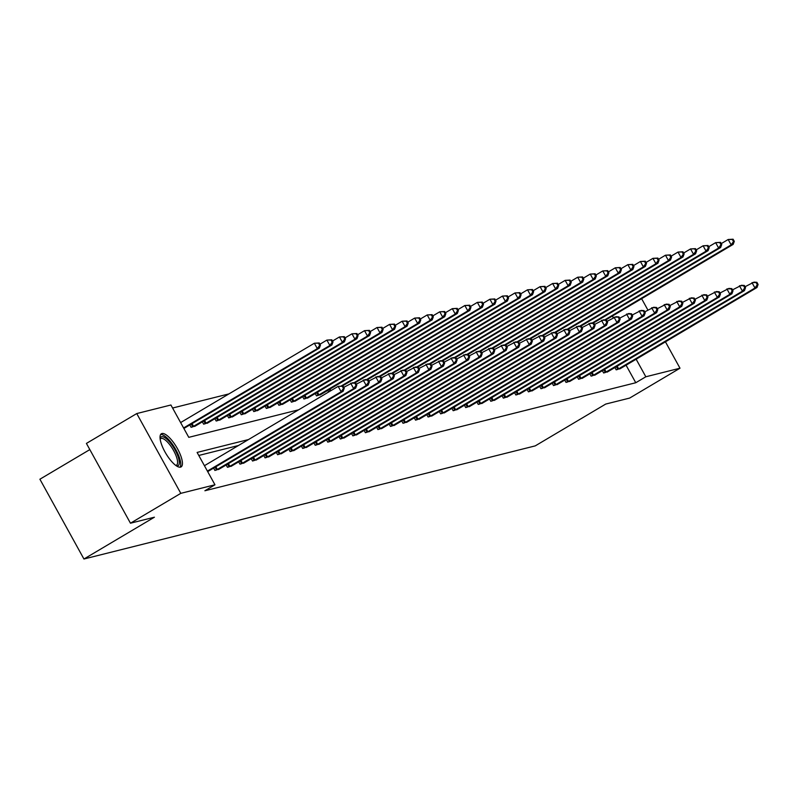 <?xml version="1.0" encoding="UTF-8"?>
<svg xmlns="http://www.w3.org/2000/svg" width="798" height="798" viewBox="0 0 798 798"><rect width="100%" height="100%" fill="white"/><g stroke="black" fill="none" stroke-linecap="round" stroke-linejoin="round"><path stroke-width="1.2" d="M656.026 347.399A19.292 6.224 -120.7 0 1 655.358 348.028A19.292 6.224 -120.7 0 1 654.799 348.257A19.292 6.224 -120.7 0 1 654.48 348.317M180.518 467.149A19.292 6.224 -120.7 0 1 165.415 452.705A19.292 6.224 -120.7 0 1 161.396 433.743A19.292 6.224 -120.7 0 1 161.954 433.514A19.292 6.224 -120.7 0 1 177.056 447.957A19.292 6.224 -120.7 0 1 181.076 466.92A19.292 6.224 -120.7 0 1 180.518 467.149M89.825 449.603L39.9 479.219L83.94 559.009L535.239 445.883L605.702 404.077L629.662 398.072L679.996 368.207L645.831 376.776L636.136 359.2M83.94 559.009L154.413 517.204L130.463 523.209L86.413 443.419L136.747 413.564L170.912 404.995L188.777 437.344L298.661 409.793M228.956 393.893L172.587 408.027M189.804 424.965L191.101 427.319L195.729 425.743M202.343 421.823L203.65 424.177L208.268 422.601M214.881 418.681L216.188 421.035L220.807 419.459M227.43 415.539L228.727 417.893L233.345 416.317M239.969 412.386L241.265 414.741L245.894 413.174M252.507 409.244L253.804 411.598L258.432 410.032M265.046 406.102L266.342 408.456L270.971 406.88M277.584 402.96L278.891 405.314L283.509 403.738M290.133 399.818L291.43 402.172L296.048 400.596M302.671 396.676L303.968 399.03L308.587 397.454M315.21 393.524L316.507 395.878L321.135 394.312M328.646 392.008L327.749 390.382M248.497 439.558L197.106 452.436L214.961 484.785L204.896 490.76L635.767 382.741L626.061 365.175M238.422 445.523L198.782 455.468M213.615 468.097L214.911 470.451L219.54 468.875M226.153 464.945L227.45 467.299L232.078 465.733M238.692 461.803L239.999 464.157L244.617 462.591M251.23 458.66L252.537 461.015L257.156 459.449M263.779 455.518L265.076 457.872L269.694 456.296M276.317 452.376L277.614 454.73L282.233 453.154M288.856 449.234L290.153 451.588L294.781 450.012M301.395 446.082L302.691 448.446L307.32 446.87M313.933 442.94L315.24 445.294L319.858 443.728M326.472 439.798L327.779 442.152L332.397 440.586M339.02 436.656L340.317 439.01L344.936 437.434M351.559 433.514L352.856 435.868L357.484 434.292M364.097 430.371L365.394 432.725L370.023 431.149M376.636 427.229L377.933 429.583L382.561 428.007M389.175 424.077L390.481 426.431L395.1 424.865M401.723 420.935L403.02 423.289L407.638 421.723M414.262 417.793L415.559 420.147L420.177 418.581M426.8 414.651L428.097 417.005L432.725 415.429M439.339 411.509L440.636 413.863L445.264 412.287M451.877 408.367L453.184 410.721L457.803 409.145M464.416 405.224L465.723 407.579L470.341 406.002M476.965 402.072L478.261 404.426L482.88 402.86M489.503 398.93L490.8 401.284L495.418 399.718M502.042 395.788L503.339 398.142L507.967 396.576M514.58 392.646L515.877 395L520.505 393.424M527.119 389.504L528.426 391.858L533.044 390.282M539.657 386.362L540.964 388.716L545.583 387.14M552.206 383.21L553.503 385.574L558.121 383.998M564.745 380.067L566.041 382.422L570.67 380.855M577.283 376.925L578.58 379.279L583.208 377.713M589.822 373.783L591.119 376.137L595.747 374.561M602.36 370.641L603.667 372.995L608.285 371.419M614.909 367.499L616.206 369.853L620.824 368.277M130.463 523.209L180.797 493.344L136.747 413.564M641.622 298.691L647.876 310.023M665.432 341.813L679.996 368.207M635.767 382.741L645.831 376.776M214.961 484.785L180.797 493.344M613.223 317.694L612.325 316.068M207.4 471.089L341.135 391.758L343.15 391.249L207.689 471.608M204.428 465.703L338.162 386.362L343.08 386.072L342.272 386.272L343.469 388.436L344.267 388.227L343.08 386.072M343.469 388.436L341.135 391.758L338.162 386.362L342.272 386.272M343.15 391.249L344.267 388.227M183.879 428.476L319.34 348.118L317.335 348.626L314.352 343.24L180.617 422.571M318.472 343.15L314.352 343.24L319.27 342.95L318.472 343.15L319.659 345.305L320.457 345.105L319.27 342.95M319.659 345.305L317.335 348.626L183.59 427.957M320.457 345.105L319.34 348.118M160.089 438.471A16.698 5.387 -120.7 0 1 170.303 442.83A16.698 5.387 -120.7 0 1 178.752 458.79A16.698 5.387 -120.7 0 1 176.298 465.793M175.76 465.414A15.461 4.988 59.3 0 0 176.508 465.174A15.461 4.988 59.3 0 0 169.246 444.057A15.461 4.988 59.3 0 0 160.727 438.591A15.461 4.988 59.3 0 0 160.169 439.129M180.009 467.219A19.172 6.185 59.3 0 0 170.403 441.583A19.172 6.185 59.3 0 0 160.617 434.531M216.218 470.122L353.674 388.606L355.689 388.107L218.433 469.563M343.768 387.329L352.716 382.711L355.619 382.93L354.811 383.13L356.008 385.284L356.806 385.085L355.619 382.93M356.008 385.284L353.674 388.606L350.701 383.22L354.811 383.13M355.689 388.107L356.806 385.085M228.757 466.98L366.222 385.464L368.227 384.965L230.971 466.421M356.317 384.187L365.255 379.569L368.157 379.788L367.359 379.988L368.546 382.142L369.354 381.943L368.157 379.788M368.546 382.142L366.222 385.464L363.24 380.077L367.359 379.988M368.227 384.965L369.354 381.943M194.632 426.431L331.878 344.975L329.873 345.484L326.891 340.088L319.968 344.207M331.01 340.008L326.891 340.088L331.808 339.808L331.01 340.008L332.197 342.162L333.005 341.963L331.808 339.808M332.197 342.162L329.873 345.484L192.408 426.99M333.005 341.963L331.878 344.975M207.171 423.289L344.417 341.833L342.412 342.342L339.439 336.946L332.507 341.055M343.549 336.866L339.439 336.946L344.347 336.656L343.549 336.866L344.736 339.02L345.544 338.821L344.347 336.656M344.736 339.02L342.412 342.342L204.946 423.848M345.544 338.821L344.417 341.833M241.295 463.838L378.761 382.322L380.766 381.823L243.52 463.279M368.856 381.045L377.793 376.427L380.696 376.646L379.898 376.846L381.085 379L381.893 378.801L380.696 376.646M381.085 379L378.761 382.322L375.778 376.935L379.898 376.846M380.766 381.823L381.893 378.801M253.834 460.685L391.299 379.18L393.304 378.671L256.058 460.137M381.394 377.903L390.332 373.284L393.244 373.504L392.436 373.703L393.623 375.858L394.431 375.659L393.244 373.504M393.623 375.858L391.299 379.18L388.327 373.793L392.436 373.703M393.304 378.671L394.431 375.659M266.372 457.543L403.838 376.038L405.853 375.529L268.597 456.985M393.933 374.761L402.87 370.142L405.783 370.352L404.975 370.561L406.162 372.716L406.97 372.516L405.783 370.352M406.162 372.716L403.838 376.038L400.865 370.641L404.975 370.561M405.853 375.529L406.97 372.516M219.709 420.147L356.965 338.691L354.95 339.2L351.978 333.803L345.045 337.913M356.088 333.714L351.978 333.803L356.896 333.514L356.088 333.714L357.275 335.878L358.083 335.669L356.896 333.514M357.275 335.878L354.95 339.2L217.485 420.706M358.083 335.669L356.965 338.691M232.248 417.005L369.504 335.549L367.489 336.048L364.516 330.661L357.584 334.771M368.626 330.572L364.516 330.661L369.434 330.372L368.626 330.572L369.823 332.726L370.621 332.527L369.434 330.372M369.823 332.726L367.489 336.048L230.024 417.563M370.621 332.527L369.504 335.549M244.787 413.863L382.043 332.407L380.028 332.906L377.055 327.519L370.122 331.629M381.165 327.429L377.055 327.519L381.973 327.23L381.165 327.429L382.362 329.584L383.16 329.384L381.973 327.23M382.362 329.584L380.028 332.906L242.572 414.421M383.16 329.384L382.043 332.407M257.325 410.721L394.581 329.265L392.576 329.764L389.594 324.377L382.661 328.487M393.713 324.287L389.594 324.377L394.511 324.088L393.713 324.287L394.9 326.442L395.698 326.242L394.511 324.088M394.9 326.442L392.576 329.764L255.111 411.279M395.698 326.242L394.581 329.265M269.874 407.579L407.12 326.113L405.115 326.621L402.132 321.225L395.209 325.345M406.252 321.145L402.132 321.225L407.05 320.946L406.252 321.145L407.439 323.3L408.247 323.1L407.05 320.946M407.439 323.3L405.115 326.621L267.649 408.127M408.247 323.1L407.12 326.113M282.412 404.426L419.658 322.971L417.653 323.479L414.681 318.083L407.748 322.192M418.79 318.003L414.681 318.083L419.598 317.794L418.79 318.003L419.977 320.158L420.785 319.958L419.598 317.794M419.977 320.158L417.653 323.479L280.188 404.985M420.785 319.958L419.658 322.971M294.951 401.284L432.207 319.828L430.192 320.337L427.219 314.941L420.287 319.05M431.329 314.861L427.219 314.941L432.137 314.651L431.329 314.861L432.516 317.015L433.324 316.806L432.137 314.651M432.516 317.015L430.192 320.337L292.726 401.843M433.324 316.806L432.207 319.828M307.489 398.142L444.745 316.686L442.73 317.185L439.758 311.799L432.825 315.908M443.868 311.709L439.758 311.799L444.676 311.509L443.868 311.709L445.065 313.873L445.863 313.664L444.676 311.509M445.065 313.873L442.73 317.185L305.265 398.701M445.863 313.664L444.745 316.686M320.028 395L457.284 313.544L455.269 314.043L452.296 308.656L445.364 312.766M456.406 308.567L452.296 308.656L457.214 308.367L456.406 308.567L457.603 310.721L458.401 310.522L457.214 308.367M457.603 310.721L455.269 314.043L317.813 395.559M458.401 310.522L457.284 313.544M342.352 386.023L469.823 310.402L467.818 310.901L464.835 305.514L457.912 309.624M468.955 305.425L464.835 305.514L469.753 305.225L468.955 305.425L470.142 307.579L470.95 307.38L469.753 305.225M470.142 307.579L467.818 310.901L341.315 385.943M470.95 307.38L469.823 310.402M354.891 382.88L482.361 307.26L480.356 307.759L477.374 302.372L470.451 306.482M481.493 302.282L477.374 302.372L482.291 302.083L481.493 302.282L482.68 304.437L483.488 304.238L482.291 302.083M482.68 304.437L480.356 307.759L353.853 382.801M483.488 304.238L482.361 307.26M367.429 379.728L494.9 304.108L492.895 304.617L489.922 299.22L482.99 303.34M494.032 299.14L489.922 299.22L494.84 298.941L494.032 299.14L495.219 301.295L496.027 301.095L494.84 298.941M495.219 301.295L492.895 304.617L366.392 379.658M496.027 301.095L494.9 304.108M379.968 376.586L507.448 300.966L505.433 301.474L502.461 296.078L495.528 300.188M506.57 295.998L502.461 296.078L507.378 295.789L506.57 295.998L507.757 298.153L508.565 297.953L507.378 295.789M507.757 298.153L505.433 301.474L378.94 376.516M508.565 297.953L507.448 300.966M392.506 373.444L519.987 297.824L517.972 298.332L514.999 292.936L508.067 297.046M519.109 292.846L514.999 292.936L519.917 292.647L519.109 292.846L520.306 295.011L521.104 294.801L519.917 292.647M520.306 295.011L517.972 298.332L391.479 373.374M521.104 294.801L519.987 297.824M405.045 370.302L532.525 294.681L530.52 295.18L527.538 289.794L520.605 293.903M531.658 289.704L527.538 289.794L532.456 289.504L531.658 289.704L532.845 291.859L533.643 291.659L532.456 289.504M532.845 291.859L530.52 295.18L404.017 370.222M533.643 291.659L532.525 294.681M417.593 367.16L545.064 291.539L543.059 292.038L540.076 286.652L533.154 290.761M544.196 286.562L540.076 286.652L544.994 286.362L544.196 286.562L545.383 288.716L546.191 288.517L544.994 286.362M545.383 288.716L543.059 292.038L416.556 367.08M546.191 288.517L545.064 291.539M430.132 364.018L557.603 288.397L555.598 288.896L552.625 283.509L545.692 287.619M556.735 283.42L552.625 283.509L557.533 283.22L556.735 283.42L557.922 285.574L558.73 285.375L557.533 283.22M557.922 285.574L555.598 288.896L429.095 363.938M558.73 285.375L557.603 288.397M442.671 360.876L570.151 285.245L568.136 285.754L565.164 280.367L558.231 284.477M569.273 280.278L565.164 280.367L570.081 280.078L569.273 280.278L570.46 282.432L571.268 282.233L570.081 280.078M570.46 282.432L568.136 285.754L441.643 360.796M571.268 282.233L570.151 285.245M455.209 357.723L582.69 282.103L580.675 282.612L577.702 277.215L570.77 281.335M581.812 277.135L577.702 277.215L582.62 276.936L581.812 277.135L583.009 279.29L583.807 279.091L582.62 276.936M583.009 279.29L580.675 282.612L454.182 357.654M583.807 279.091L582.69 282.103M278.911 454.401L416.376 372.895L418.391 372.387L281.135 453.843M406.471 371.609L415.409 367L418.322 367.21L417.514 367.419L418.711 369.574L419.509 369.374L418.322 367.21M418.711 369.574L416.376 372.895L413.404 367.499L417.514 367.419M418.391 372.387L419.509 369.374M291.46 451.259L428.915 369.753L430.93 369.245L293.674 450.7M419.01 368.467L427.957 363.858L430.86 364.068L430.052 364.267L431.249 366.432L432.047 366.222L430.86 364.068M431.249 366.432L428.915 369.753L425.942 364.357L430.052 364.267M430.93 369.245L432.047 366.222M303.998 448.117L441.464 366.601L443.469 366.102L306.213 447.558M431.558 365.324L440.496 360.706L443.399 360.925L442.601 361.125L443.788 363.28L444.596 363.08L443.399 360.925M443.788 363.28L441.464 366.601L438.481 361.215L442.601 361.125M443.469 366.102L444.596 363.08M316.537 444.975L454.002 363.459L456.007 362.96L318.761 444.416M444.097 362.182L453.035 357.564L455.937 357.783L455.139 357.983L456.326 360.137L457.134 359.938L455.937 357.783M456.326 360.137L454.002 363.459L451.02 358.073L455.139 357.983M456.007 362.96L457.134 359.938M329.075 441.833L466.541 360.317L468.546 359.818L331.3 441.274M456.636 359.04L465.573 354.422L468.486 354.641L467.678 354.841L468.865 356.995L469.673 356.796L468.486 354.641M468.865 356.995L466.541 360.317L463.568 354.93L467.678 354.841M468.546 359.818L469.673 356.796M341.614 438.681L479.079 357.175L481.094 356.666L343.838 438.132M469.174 355.898L478.112 351.28L481.024 351.499L480.216 351.699L481.413 353.853L482.211 353.654L481.024 351.499M481.413 353.853L479.079 357.175L476.107 351.778L480.216 351.699M481.094 356.666L482.211 353.654M354.162 435.538L491.618 354.033L493.633 353.524L356.377 434.98M481.713 352.746L490.65 348.137L493.563 348.347L492.755 348.556L493.952 350.711L494.75 350.512L493.563 348.347M493.952 350.711L491.618 354.033L488.645 348.636L492.755 348.556M493.633 353.524L494.75 350.512M366.701 432.396L504.166 350.891L506.171 350.382L368.915 431.838M494.251 349.604L503.199 344.995L506.102 345.205L505.304 345.404L506.491 347.569L507.289 347.359L506.102 345.205M506.491 347.569L504.166 350.891L501.184 345.494L505.304 345.404M506.171 350.382L507.289 347.359M379.24 429.254L516.705 347.738L518.71 347.24L381.464 428.696M506.8 346.462L515.737 341.853L518.64 342.063L517.842 342.262L519.029 344.427L519.837 344.217L518.64 342.063M519.029 344.427L516.705 347.738L513.722 342.352L517.842 342.262M518.71 347.24L519.837 344.217M391.778 426.112L529.244 344.596L531.249 344.098L394.003 425.553M519.338 343.32L528.276 338.701L531.179 338.921L530.381 339.12L531.568 341.275L532.376 341.075L531.179 338.921M531.568 341.275L529.244 344.596L526.271 339.21L530.381 339.12M531.249 344.098L532.376 341.075M404.317 422.97L541.782 341.454L543.797 340.955L406.541 422.411M531.877 340.177L540.815 335.559L543.727 335.778L542.919 335.978L544.106 338.133L544.914 337.933L543.727 335.778M544.106 338.133L541.782 341.454L538.81 336.068L542.919 335.978M543.797 340.955L544.914 337.933M416.855 419.818L554.321 338.312L556.336 337.803L419.08 419.269M544.416 337.035L553.353 332.417L556.266 332.636L555.458 332.836L556.655 334.99L557.453 334.791L556.266 332.636M556.655 334.99L554.321 338.312L551.348 332.926L555.458 332.836M556.336 337.803L557.453 334.791M429.404 416.676L566.859 335.17L568.874 334.661L431.618 416.117M556.954 333.893L565.902 329.275L568.804 329.494L567.996 329.694L569.193 331.848L569.991 331.649L568.804 329.494M569.193 331.848L566.859 335.17L563.887 329.774L567.996 329.694M568.874 334.661L569.991 331.649M441.942 413.534L579.408 332.028L581.413 331.519L444.157 412.975M569.503 330.741L578.44 326.133L581.343 326.342L580.545 326.552L581.732 328.706L582.54 328.507L581.343 326.342M581.732 328.706L579.408 332.028L576.425 326.631L580.545 326.552M581.413 331.519L582.54 328.507M454.481 410.391L591.946 328.886L593.951 328.377L456.705 409.833M582.041 327.599L590.979 322.991L593.882 323.2L593.084 323.399L594.271 325.564L595.079 325.355L593.882 323.2M594.271 325.564L591.946 328.886L588.964 323.489L593.084 323.399M593.951 328.377L595.079 325.355M467.02 407.249L604.485 325.734L606.49 325.235L469.244 406.691M594.58 324.457L603.517 319.838L606.43 320.058L605.622 320.257L606.809 322.412L607.617 322.212L606.43 320.058M606.809 322.412L604.485 325.734L601.512 320.347L605.622 320.257M606.49 325.235L607.617 322.212M479.558 404.107L617.024 322.591L619.039 322.093L481.783 403.549M607.118 321.315L616.056 316.696L618.969 316.916L618.161 317.115L619.348 319.27L620.156 319.07L618.969 316.916M619.348 319.27L617.024 322.591L614.051 317.205L618.161 317.115M619.039 322.093L620.156 319.07M492.097 400.965L629.562 319.449L631.577 318.951L494.321 400.406M619.657 318.173L628.595 313.554L631.507 313.774L630.699 313.973L631.896 316.128L632.694 315.928L631.507 313.774M631.896 316.128L629.562 319.449L626.59 314.063L630.699 313.973M631.577 318.951L632.694 315.928M504.645 397.813L642.101 316.307L644.116 315.799L506.86 397.264M632.196 315.03L641.143 310.412L644.046 310.631L643.238 310.831L644.435 312.986L645.233 312.786L644.046 310.631M644.435 312.986L642.101 316.307L639.128 310.921L643.238 310.831M644.116 315.799L645.233 312.786M517.184 394.671L654.649 313.165L656.654 312.656L519.398 394.112M644.744 311.878L653.682 307.27L656.584 307.479L655.786 307.689L656.973 309.843L657.781 309.644L656.584 307.479M656.973 309.843L654.649 313.165L651.667 307.769L655.786 307.689M656.654 312.656L657.781 309.644M467.748 354.581L595.228 278.961L593.213 279.47L590.241 274.073L583.308 278.183M594.35 273.993L590.241 274.073L595.158 273.784L594.35 273.993L595.547 276.148L596.345 275.948L595.158 273.784M595.547 276.148L593.213 279.47L466.72 354.512M596.345 275.948L595.228 278.961M480.286 351.439L607.767 275.819L605.762 276.327L602.779 270.931L595.847 275.041M606.899 270.841L602.779 270.931L607.697 270.642L606.899 270.841L608.086 273.006L608.884 272.796L607.697 270.642M608.086 273.006L605.762 276.327L479.259 351.359M608.884 272.796L607.767 275.819M492.835 348.297L620.305 272.677L618.3 273.175L615.318 267.789L608.395 271.899M619.438 267.699L615.318 267.789L620.236 267.5L619.438 267.699L620.625 269.854L621.433 269.654L620.236 267.5M620.625 269.854L618.3 273.175L491.797 348.217M621.433 269.654L620.305 272.677M505.373 345.155L632.844 269.534L630.839 270.033L627.866 264.647L620.934 268.756M631.976 264.557L627.866 264.647L632.784 264.357L631.976 264.557L633.163 266.712L633.971 266.512L632.784 264.357M633.163 266.712L630.839 270.033L504.336 345.075M633.971 266.512L632.844 269.534M529.722 391.529L667.188 310.023L669.193 309.514L531.947 390.97M657.283 308.736L666.22 304.128L669.123 304.337L668.325 304.547L669.512 306.701L670.32 306.492L669.123 304.337M669.512 306.701L667.188 310.023L664.205 304.627L668.325 304.547M669.193 309.514L670.32 306.492M542.261 388.387L679.726 306.871L681.731 306.372L544.485 387.828M669.821 305.594L678.759 300.986L681.672 301.195L680.864 301.395L682.051 303.559L682.859 303.35L681.672 301.195M682.051 303.559L679.726 306.871L676.754 301.484L680.864 301.395M681.731 306.372L682.859 303.35M554.8 385.244L692.265 303.729L694.28 303.23L557.024 384.686M682.36 302.452L691.297 297.834L694.21 298.053L693.402 298.252L694.599 300.407L695.397 300.208L694.21 298.053M694.599 300.407L692.265 303.729L689.292 298.342L693.402 298.252M694.28 303.23L695.397 300.208M567.348 382.102L704.804 300.587L706.819 300.088L569.563 381.544M694.898 299.31L703.836 294.691L706.749 294.911L705.941 295.11L707.138 297.265L707.936 297.065L706.749 294.911M707.138 297.265L704.804 300.587L701.831 295.2L705.941 295.11M706.819 300.088L707.936 297.065M579.887 378.96L717.352 297.445L719.357 296.946L582.101 378.402M707.437 296.168L716.385 291.549L719.287 291.769L718.489 291.968L719.676 294.123L720.474 293.923L719.287 291.769M719.676 294.123L717.352 297.445L714.37 292.058L718.489 291.968M719.357 296.946L720.474 293.923M592.425 375.808L729.891 294.302L731.896 293.794L594.65 375.26M719.986 293.026L728.923 288.407L731.826 288.627L731.028 288.826L732.215 290.981L733.023 290.781L731.826 288.627M732.215 290.981L729.891 294.302L726.908 288.906L731.028 288.826M731.896 293.794L733.023 290.781M604.964 372.666L742.429 291.16L744.434 290.652L607.188 372.107M732.524 289.874L741.462 285.265L744.364 285.475L743.566 285.684L744.753 287.839L745.561 287.639L744.364 285.475M744.753 287.839L742.429 291.16L739.457 285.764L743.566 285.684M744.434 290.652L745.561 287.639M617.502 369.524L754.968 288.018L756.983 287.509L619.727 368.965M745.063 286.731L754 282.123L756.913 282.332L756.105 282.532L757.292 284.696L758.1 284.487L756.913 282.332M757.292 284.696L754.968 288.018L751.995 282.622L756.105 282.532M756.983 287.509L758.1 284.487M517.912 342.013L645.392 266.392L643.378 266.891L640.405 261.505L633.472 265.614M644.515 261.415L640.405 261.505L645.323 261.215L644.515 261.415L645.702 263.569L646.51 263.37L645.323 261.215M645.702 263.569L643.378 266.891L516.885 341.933M646.51 263.37L645.392 266.392M530.451 338.871L657.931 263.24L655.916 263.749L652.944 258.353L646.011 262.472M657.053 258.273L652.944 258.353L657.861 258.073L657.053 258.273L658.25 260.427L659.048 260.228L657.861 258.073M658.25 260.427L655.916 263.749L529.423 338.791M659.048 260.228L657.931 263.24M542.989 335.719L670.47 260.098L668.455 260.607L665.482 255.21L658.55 259.32M669.592 255.131L665.482 255.21L670.4 254.921L669.592 255.131L670.789 257.285L671.587 257.086L670.4 254.921M670.789 257.285L668.455 260.607L541.962 335.649M671.587 257.086L670.47 260.098M555.538 332.576L683.008 256.956L681.003 257.465L678.021 252.068L671.098 256.178M682.14 251.988L678.021 252.068L682.938 251.779L682.14 251.988L683.327 254.143L684.135 253.934L682.938 251.779M683.327 254.143L681.003 257.465L554.5 332.507M684.135 253.934L683.008 256.956M568.076 329.434L695.547 253.814L693.542 254.313L690.559 248.926L683.637 253.036M694.679 248.836L690.559 248.926L695.477 248.637L694.679 248.836L695.866 251.001L696.674 250.791L695.477 248.637M695.866 251.001L693.542 254.313L567.039 329.355M696.674 250.791L695.547 253.814M580.615 326.292L708.085 250.672L706.08 251.171L703.108 245.784L696.175 249.894M707.218 245.694L703.108 245.784L708.025 245.495L707.218 245.694L708.405 247.849L709.213 247.649L708.025 245.495M708.405 247.849L706.08 251.171L579.577 326.212M709.213 247.649L708.085 250.672M593.153 323.15L720.634 247.53L718.619 248.028L715.646 242.642L708.714 246.752M719.756 242.552L715.646 242.642L720.564 242.353L719.756 242.552L720.943 244.707L721.751 244.507L720.564 242.353M720.943 244.707L718.619 248.028L592.126 323.07M721.751 244.507L720.634 247.53M605.692 320.008L733.172 244.388L731.158 244.886L728.185 239.5L721.252 243.609M732.295 239.41L728.185 239.5L733.103 239.21L732.295 239.41L733.492 241.565L734.29 241.365L733.103 239.21M733.492 241.565L731.158 244.886L604.665 319.928M734.29 241.365L733.172 244.388M216.557 469.932L215.061 467.229M217.365 469.473L215.869 466.76M229.096 466.79L227.61 464.087M229.904 466.331L228.408 463.608M192.059 423.628L193.555 426.341M191.261 424.107L192.747 426.81M204.597 420.486L206.103 423.199M203.799 420.955L205.286 423.658M241.634 463.648L240.148 460.945M242.452 463.189L240.946 460.466M254.183 460.506L252.687 457.803M254.991 460.037L253.485 457.324M266.722 457.364L265.225 454.661M267.529 456.895L266.023 454.182M217.136 417.344L218.642 420.057M216.338 417.813L217.834 420.516M229.684 414.202L231.181 416.915M228.876 414.671L230.373 417.374M242.223 411.05L243.719 413.773M241.415 411.529L242.911 414.232M254.762 407.908L256.258 410.631M253.964 408.386L255.45 411.09M267.3 404.766L268.796 407.479M266.502 405.244L267.988 407.948M279.839 401.623L281.345 404.337M279.041 402.102L280.527 404.795M292.377 398.481L293.883 401.195M291.579 398.95L293.075 401.653M304.926 395.339L306.422 398.052M304.118 395.808L305.614 398.511M317.464 392.187L318.961 394.91M316.656 392.666L318.153 395.369M330.003 389.045L330.901 390.671M329.205 389.524L330.093 391.15M279.26 454.212L277.764 451.508M280.068 453.753L278.572 451.04M291.799 451.07L290.302 448.366M292.607 450.611L291.11 447.897M304.337 447.927L302.851 445.224M305.145 447.469L303.649 444.745M316.876 444.785L315.39 442.082M317.694 444.326L316.188 441.603M329.424 441.643L327.928 438.94M330.232 441.184L328.726 438.461M341.963 438.501L340.467 435.798M342.771 438.032L341.275 435.319M354.502 435.349L353.005 432.656M355.31 434.89L353.813 432.177M367.04 432.207L365.554 429.504M367.848 431.748L366.352 429.035M379.579 429.065L378.092 426.361M380.387 428.606L378.89 425.893M392.117 425.923L390.631 423.219M392.935 425.464L391.429 422.741M404.666 422.78L403.17 420.077M405.474 422.322L403.968 419.598M417.204 419.638L415.708 416.935M418.012 419.179L416.516 416.456M429.743 416.496L428.247 413.793M430.551 416.027L429.055 413.314M442.282 413.344L440.795 410.641M443.089 412.885L441.593 410.172M454.82 410.202L453.334 407.499M455.638 409.743L454.132 407.03M467.369 407.06L465.872 404.357M468.177 406.601L466.67 403.888M479.907 403.918L478.411 401.214M480.715 403.459L479.209 400.736M492.446 400.776L490.95 398.072M493.254 400.317L491.758 397.594M504.984 397.633L503.488 394.93M505.792 397.165L504.296 394.451M517.523 394.481L516.037 391.788M518.331 394.022L516.835 391.309M530.062 391.339L528.575 388.636M530.879 390.88L529.373 388.167M542.61 388.197L541.114 385.494M543.418 387.738L541.912 385.025M555.149 385.055L553.652 382.352M555.957 384.596L554.46 381.873M567.687 381.913L566.191 379.21M568.495 381.454L566.999 378.731M580.226 378.771L578.74 376.067M581.034 378.312L579.538 375.589M592.764 375.629L591.278 372.925M593.572 375.16L592.076 372.447M605.303 372.476L603.817 369.783M606.121 372.018L604.615 369.304M617.851 369.334L616.355 366.631M618.659 368.876L617.153 366.162"/></g></svg>
